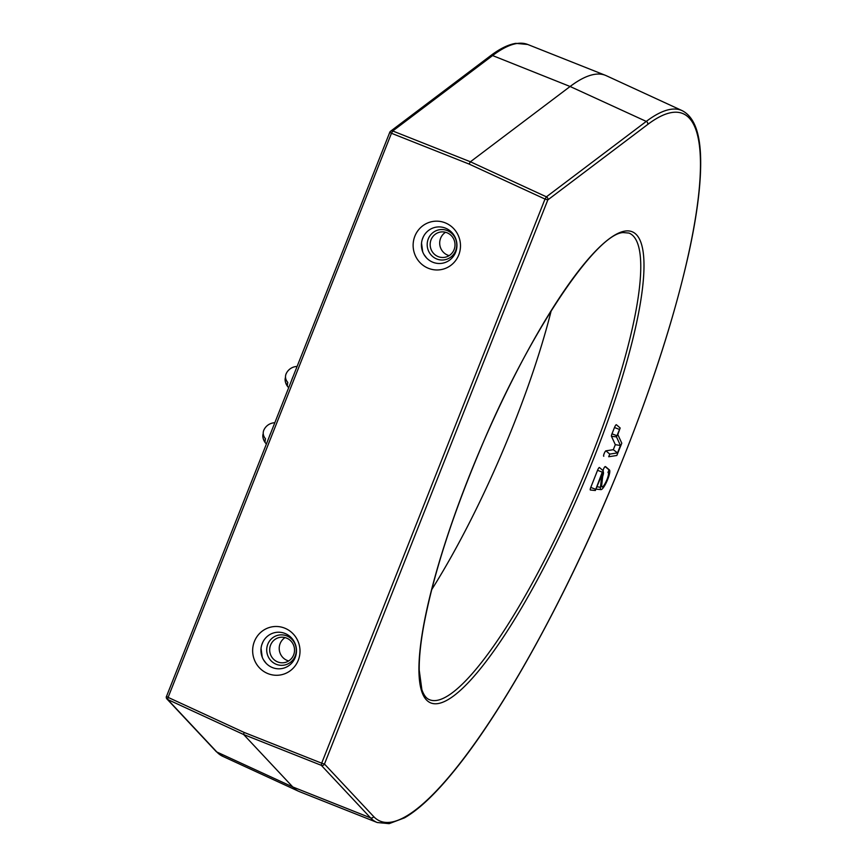 <?xml version="1.0" encoding="UTF-8"?>
<svg xmlns="http://www.w3.org/2000/svg" width="867" height="867" viewBox="0 0 867 867"><rect width="100%" height="100%" fill="white"/><g stroke="black" fill="none" stroke-linecap="round" stroke-linejoin="round"><path stroke-width="1.3" d="M436.415 258.843A15.259 14.793 81.3 0 1 428.276 238.902A15.259 14.793 81.3 0 1 447.556 230.698A15.259 14.793 81.3 0 1 455.695 250.65A15.259 14.793 81.3 0 1 436.415 258.843M447.264 232.855A12.821 12.42 -98.7 0 0 430.238 243.096A12.821 12.42 -98.7 0 0 444.533 257.347A12.821 12.42 -98.7 0 0 447.264 232.855M449.139 255.624A12.821 12.42 81.3 0 1 445.562 232.269M423.345 236.789L422.24 239.563M423.952 254.465L426.618 258.008M287.085 636.02A15.259 14.793 81.3 0 1 295.224 655.961A15.259 14.793 81.3 0 1 275.944 664.165A15.259 14.793 81.3 0 1 267.805 644.214A15.259 14.793 81.3 0 1 287.085 636.02M277.429 661.824A12.821 12.42 -98.7 0 0 294.455 651.583A12.821 12.42 -98.7 0 0 280.16 637.332A12.821 12.42 -98.7 0 0 277.429 661.824M288.668 660.947A12.821 12.42 81.3 0 1 285.08 637.592M262.864 642.1L261.769 644.885M263.481 659.776L266.147 663.331M551.206 310.711A251.506 53.147 -66.8 0 1 431.679 589.679M254.389 641.482A24.417 23.658 -98.7 0 0 267.415 673.399A24.417 23.658 -98.7 0 0 298.27 660.286A24.417 23.658 -98.7 0 0 285.243 628.369A24.417 23.658 -98.7 0 0 254.389 641.482M295.17 657.565A18.315 17.752 81.3 0 1 272.021 667.406A18.315 17.752 81.3 0 1 262.257 643.466A18.315 17.752 81.3 0 1 285.395 633.625A18.315 17.752 81.3 0 1 295.17 657.565M414.87 236.171A24.417 23.658 -98.7 0 0 427.886 268.087A24.417 23.658 -98.7 0 0 458.741 254.974A24.417 23.658 -98.7 0 0 445.725 223.047A24.417 23.658 -98.7 0 0 414.87 236.171M455.641 252.254A18.315 17.752 81.3 0 1 432.503 262.094A18.315 17.752 81.3 0 1 422.738 238.154A18.315 17.752 81.3 0 1 445.876 228.314A18.315 17.752 81.3 0 1 455.641 252.254M244.05 732.398L321.679 763.188L545.018 199.063L469.08 164.058L470.413 161.782L546.416 196.831L646.273 121.413L570.107 86.494L492.597 55.564A2.438 2.243 -127.1 0 0 490.451 55.813C499.771 48.725 508.235 44.575 515.822 43.35L527.721 44.477A387.224 81.834 113.2 0 0 517.025 43.491A387.224 81.834 113.2 0 0 492.597 55.564L392.74 130.982L470.413 161.782L570.107 86.494A389.467 82.3 -66.8 0 1 594.686 74.345A389.467 82.3 -66.8 0 1 605.437 75.331A389.467 82.3 -66.8 0 1 606.293 75.7L682.253 110.683C697.957 118.844 701.457 143.12 700.558 170.539C699.81 193.243 695.865 220.868 688.745 253.402C672.218 327.13 644.56 409.495 605.773 500.508C559.746 608.092 503.326 709.358 457.158 767.122C437.228 792.221 419.671 809.128 404.499 817.852L389.142 823.65L377.253 822.523A387.224 81.834 -66.8 0 1 370.534 817.863L292.775 786.965L243.649 734.522L167.645 699.485L216.858 752.014A387.224 81.834 113.2 0 0 222.721 756.317L298.671 791.3A389.467 82.3 -66.8 0 1 292.775 786.965L216.858 752.014A2.438 2.373 136.9 0 1 216.132 751.494L166.93 698.965A2.438 2.373 -43.1 0 0 167.645 699.485L168.111 697.382L244.05 732.398L243.649 734.522L321.321 765.333L321.679 763.188L324.464 764.033A2.438 2.373 136.9 0 1 321.321 765.333L370.534 817.863A2.438 2.373 136.9 0 0 373.666 816.562A384.785 81.314 113.2 0 0 390.974 822.176A384.785 81.314 113.2 0 0 625.345 452.921A384.785 81.314 113.2 0 0 671.947 112.504A384.785 81.314 113.2 0 0 647.671 124.501A2.438 2.243 -127.1 0 0 646.273 121.413A387.224 81.834 -66.8 0 1 670.711 109.329A387.224 81.834 -66.8 0 1 682.253 110.683M377.253 822.523L299.527 791.669A389.467 82.3 -66.8 0 1 298.671 791.3M607.962 472.504A7.846 1.658 -66.8 0 1 608.081 472.504A7.846 1.658 -66.8 0 1 606.922 479.679A7.846 1.658 -66.8 0 1 602.24 486.961A7.846 1.658 -66.8 0 1 601.915 486.886A7.846 1.658 -66.8 0 1 601.698 485.271L603.269 471.063L602.294 472.125L595.326 490.516L601.806 475.029L600.441 487.308A10.718 2.265 113.2 0 0 601.026 489.617A10.718 2.265 113.2 0 0 607.182 480.621A10.718 2.265 113.2 0 0 609.447 469.968A10.718 2.265 113.2 0 0 609.013 469.849L607.962 472.504M603.226 472.027A6.351 1.344 -66.8 0 1 602.663 476.536M599.52 467.66A2.926 0.618 113.2 0 0 599.444 467.519A2.926 0.618 113.2 0 0 599.325 467.497A2.926 0.618 113.2 0 0 597.547 470.304L590.774 487.417A2.926 0.618 113.2 0 0 590.373 490.007L595.326 490.516M609.447 469.968L605.665 466.728A12.214 2.579 113.2 0 0 605.166 466.598A2.926 0.618 113.2 0 0 602.988 470.564M616.48 436.87L620.447 445.497L617.521 452.899L609.772 454.091L608.699 456.736L616.827 455.489L621.791 443.21L617.824 434.584L620.165 427.984L616.48 436.87L611.463 436.318L615.31 444.663L613.316 449.691L605.925 450.829A2.926 0.618 113.2 0 0 604.18 453.549A2.926 0.618 113.2 0 0 603.746 456.237A2.926 0.618 113.2 0 0 603.79 456.237L603.746 456.237M620.447 445.497L615.31 444.663M620.165 427.984L616.383 424.743A2.926 0.618 113.2 0 0 614.486 427.518L611.983 433.825A2.926 0.618 113.2 0 0 611.463 436.318M617.521 452.899L613.316 449.691M262.235 657.186L261.043 648.462M422.706 251.864L421.525 243.15M263.232 433.554A12.236 9.483 7.8 0 0 262.918 437.239A12.236 9.483 7.8 0 0 265.118 441.682A10.989 2.319 -66.8 0 1 265.508 438.767A12.236 9.483 7.8 0 1 263.926 429.924A12.236 9.483 7.8 0 1 264.413 429.024M270.699 433.067A12.214 2.579 113.2 0 0 269.399 436.339M285.514 377.253A12.236 9.483 7.8 0 0 285.21 380.938A12.236 9.483 7.8 0 0 287.4 385.382A10.989 2.319 -66.8 0 1 287.801 382.466A12.236 9.483 7.8 0 1 286.208 373.623A12.236 9.483 7.8 0 1 286.695 372.734M292.992 376.766A12.214 2.579 113.2 0 0 291.691 380.039M624.999 231.088A256.188 54.133 -66.8 0 1 593.971 457.743A256.188 54.133 -66.8 0 1 437.922 703.581A256.188 54.133 -66.8 0 1 468.949 476.937A256.188 54.133 -66.8 0 1 624.999 231.088M436.675 700.417A253.738 53.624 113.2 0 0 585.312 471.583A253.738 53.624 113.2 0 0 628.976 233.071L623.178 232.562C595.857 233.722 528.133 334.185 479.939 450.287C452.281 516.125 433.663 573.976 424.071 623.828C420.647 642.317 419.032 657.76 419.227 670.18L421.871 689.666C423.725 694.998 426.13 698.293 429.111 699.539A253.738 53.624 113.2 0 0 436.675 700.417M602.294 472.125L597.547 470.304M600.441 487.308L597.157 486.766M595.521 489.237L590.774 487.417M609.013 469.849L605.166 466.598M647.671 124.501L547.814 199.919L545.018 199.063L546.416 196.831A2.438 2.243 52.9 0 1 547.814 199.919L324.464 764.033L373.666 816.562M469.08 164.058L391.461 133.269L168.111 697.382L166.442 696.396A2.438 2.438 0 0 0 166.93 698.965A2.438 2.373 -43.1 0 1 166.464 696.472M490.451 55.813L390.583 131.231A2.438 2.438 0 0 0 389.782 132.283L389.868 132.239A2.438 2.243 -127.1 0 1 392.74 130.982L391.461 133.269L389.782 132.283L166.518 696.353M616.74 435.646L611.983 433.825M619.233 429.349L614.486 427.518M609.772 454.091L605.925 450.829M287.389 638.459L285.546 637.722M527.721 44.477L605.437 75.331M603.226 470.759L599.444 467.519M601.026 489.617L596.225 489.14M222.721 756.317L216.132 751.494M262.918 437.239A12.452 12.452 0 0 0 266.375 443.98M274.785 422.749A12.452 12.452 0 0 0 263.926 429.924M285.21 380.938A12.452 12.452 0 0 0 288.668 387.679M297.067 366.448A12.452 12.452 0 0 0 286.208 373.623"/></g></svg>
